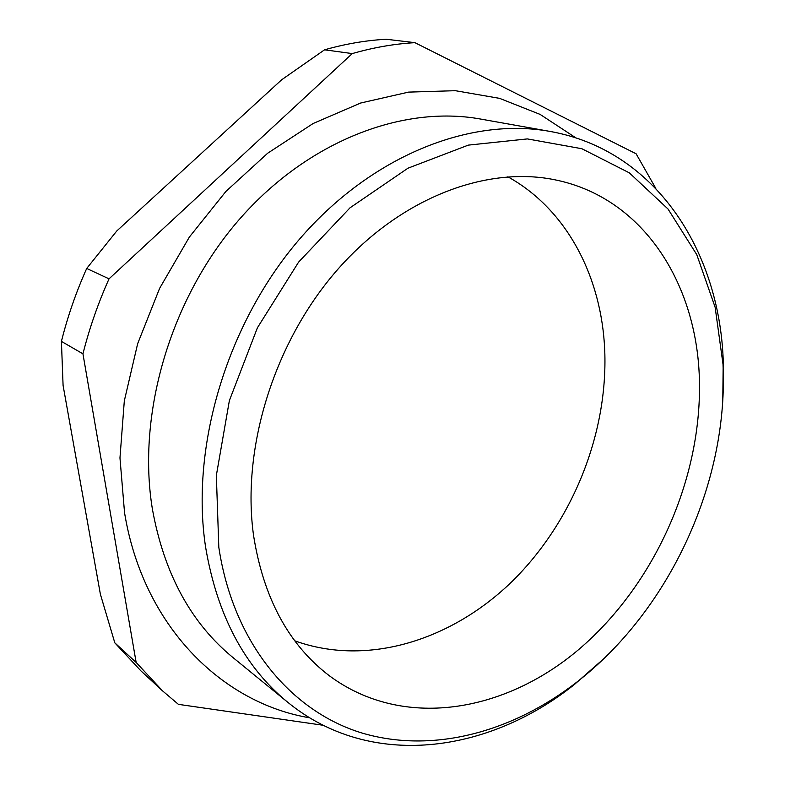 <?xml version="1.0" encoding="UTF-8"?>
<svg xmlns="http://www.w3.org/2000/svg" width="785" height="785" viewBox="0 0 785 785"><rect width="100%" height="100%" fill="white"/><g stroke="black" fill="none" stroke-linecap="round" stroke-linejoin="round"><path stroke-width="1.18" d="M723.328 374.465L723.014 364.279L715.125 307.22L696.766 254.644L668.006 208.996L629.344 172.857L581.881 148.728L527.353 138.916L468.292 145.127L407.925 168.216L350.051 207.789L298.634 262.062L257.411 327.787L229.377 400.585L216.346 475.445L218.809 547.273C233.292 643.602 291.451 711.691 362.16 733.072C433.349 754.091 513.007 731.797 577.24 681.792C667.309 611.593 725.36 489.153 723.328 374.465M604.156 658.37L574.267 684.618C488.142 753.355 370.53 769.928 287.85 702.359C244.547 666.985 217.131 615.254 205.601 547.145C190.304 446.891 226.737 324.077 299.036 239.719C371.482 155.332 470.421 116.906 549.971 131.409C655.112 150.063 719.197 250.052 723.22 360.168L722.789 399.948M287.85 702.359L233.243 657.781C191.04 623.261 164.085 573.668 152.378 509.004C136.737 413.842 170.473 298.594 239.091 219.682C307.848 140.741 402.94 104.945 480.567 119.045L549.971 131.409M253.545 535.38C263.436 598.033 288.733 644.848 329.435 675.826C402.744 730.129 504.362 712.721 579.036 649.264C653.895 585.325 701.113 480.862 699.455 382.648C698.238 286.368 644.995 199.105 556.957 180.236C488.26 165.105 401.959 196.692 338.178 268.902C274.505 341.073 241.309 447.597 253.545 535.38M294.817 640.825C367.459 667.064 451.895 640.138 512.242 581.302C572.51 521.966 608.061 433.771 604.735 350.355C601.742 277.34 567.182 209.575 507.846 176.792M86.703 268.46L109.037 278.832L352.249 53.586C373.415 47.502 394.305 43.852 414.922 42.665L386.22 39.25C365.918 40.388 345.361 43.901 324.558 49.808L281.668 79.766L116.759 230.996L86.703 268.46C76.086 292.167 67.657 316.473 61.416 341.387L63.085 385.435L100.392 594.265L114.806 642.827L140.907 670.871L162.583 690.898L178.411 704.351L323.126 725.261M114.806 642.827L136.148 662.442L162.583 690.898M136.148 662.442L82.945 353.839L61.416 341.387M109.037 278.832C98.105 303.236 89.412 328.238 82.945 353.839M352.249 53.586L324.558 49.808M414.922 42.665L636.115 153.781L655.818 188.41M723.014 364.279L723.22 360.168M575.945 137.905L540.149 114.424L499.633 98.37L455.378 90.697L408.573 92.11L360.639 103.031L313.107 123.52L267.636 153.252L225.864 191.481L189.381 237.041L159.6 288.389L137.66 343.683L124.315 400.89L119.968 457.92L124.55 512.762M309.712 717.824C221.468 703.007 143.047 625.665 124.589 512.978M577.24 681.792L574.267 684.618"/></g></svg>
